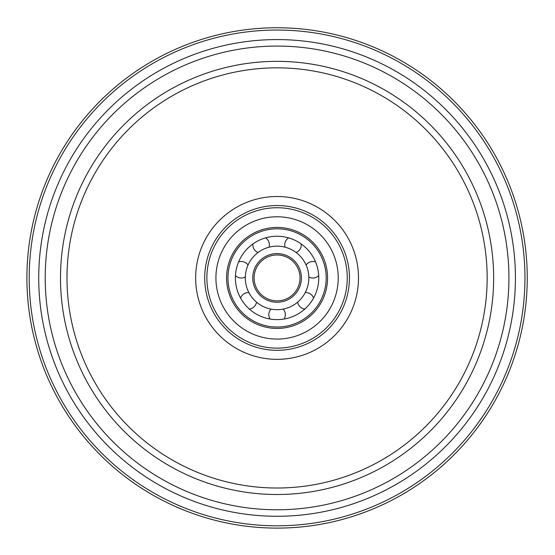 <?xml version="1.0" encoding="UTF-8"?>
<svg xmlns="http://www.w3.org/2000/svg" width="555" height="555" viewBox="0 0 555 555"><rect width="100%" height="100%" fill="white"/><g stroke="black" fill="none" stroke-linecap="round" stroke-linejoin="round"><path stroke-width="0.83" d="M277.07 227.432A50.491 50.491 0 0 0 233.343 303.176A50.491 50.491 0 0 0 320.804 303.176A50.491 50.491 0 0 0 277.07 227.432M527.25 277.93A250.18 250.18 0 0 0 277.07 27.75A250.18 250.18 0 0 0 26.897 277.93A250.18 250.18 0 0 0 277.07 528.103A250.18 250.18 0 0 0 527.25 277.93A250.18 250.18 0 0 0 277.07 27.75A250.18 250.18 0 0 0 26.897 277.93A250.18 250.18 0 0 0 277.07 528.103A250.18 250.18 0 0 0 527.25 277.93M300.026 277.93A22.949 22.949 0 0 1 277.07 300.879A22.949 22.949 0 0 1 254.121 277.93A22.949 22.949 0 0 1 277.07 254.974A22.949 22.949 0 0 1 300.026 277.93M277.07 246.163A31.767 31.767 0 0 0 249.563 293.81A31.767 31.767 0 0 0 304.584 293.81A31.767 31.767 0 0 0 277.07 246.163M277.07 236.25A41.68 41.68 0 0 1 313.173 298.77A41.68 41.68 0 0 1 240.974 298.77A41.68 41.68 0 0 1 277.07 236.25M338.224 277.93A61.154 61.154 0 0 0 246.496 224.969A61.154 61.154 0 0 0 246.496 330.884A61.154 61.154 0 0 0 338.224 277.93M524.954 277.93A247.884 247.884 0 0 0 153.131 63.256A247.884 247.884 0 0 0 153.131 492.597A247.884 247.884 0 0 0 524.954 277.93M515.422 277.93A238.352 238.352 0 0 0 157.897 71.512A238.352 238.352 0 0 0 157.897 484.342A238.352 238.352 0 0 0 515.422 277.93M277.07 46.072A231.858 231.858 0 0 0 45.219 277.93A231.858 231.858 0 0 0 277.07 509.781A231.858 231.858 0 0 0 508.928 277.93A231.858 231.858 0 0 0 277.07 46.072M277.07 61.348A216.582 216.582 0 0 0 60.495 277.93A216.582 216.582 0 0 0 277.07 494.505A216.582 216.582 0 0 0 493.652 277.93A216.582 216.582 0 0 0 277.07 61.348M487.158 277.93A210.088 210.088 0 0 0 172.029 95.987A210.088 210.088 0 0 0 172.029 459.866A210.088 210.088 0 0 0 487.158 277.93M358.488 277.93A81.418 81.418 0 0 0 236.368 207.417A81.418 81.418 0 0 0 236.368 348.436A81.418 81.418 0 0 0 358.488 277.93M349.449 277.93A72.372 72.372 0 0 0 277.07 205.551A72.372 72.372 0 0 0 204.698 277.93A72.372 72.372 0 0 0 277.07 350.302A72.372 72.372 0 0 0 349.449 277.93M277.07 207.736A70.194 70.194 0 0 0 206.876 277.93A70.194 70.194 0 0 0 277.07 348.124A70.194 70.194 0 0 0 347.263 277.93A70.194 70.194 0 0 0 277.07 207.736M301.4 277.93A24.33 24.33 0 0 0 264.908 256.861A24.33 24.33 0 0 0 264.908 298.999A24.33 24.33 0 0 0 301.4 277.93M326.187 277.93A49.117 49.117 0 0 1 252.511 320.464A49.117 49.117 0 0 1 252.511 235.389A49.117 49.117 0 0 1 326.187 277.93M308.823 276.959A8.263 8.263 0 0 0 318.688 275.627A8.263 8.263 0 0 1 308.823 276.959M249.327 309.031A8.263 8.263 0 0 0 256.521 302.149M248.89 292.575A8.263 8.263 0 0 0 240.579 298.056M235.459 275.627A8.263 8.263 0 0 0 245.324 276.959M248.043 265.026A8.263 8.263 0 0 0 238.581 261.946M252.92 243.957A8.263 8.263 0 0 0 258.033 252.497M269.064 247.19A8.263 8.263 0 0 0 265.567 237.866M288.579 237.866A8.263 8.263 0 0 0 285.083 247.19M296.113 252.497A8.263 8.263 0 0 0 301.219 243.957M315.566 261.946A8.263 8.263 0 0 0 306.103 265.026M313.568 298.056A8.263 8.263 0 0 0 305.257 292.575M297.626 302.149A8.263 8.263 0 0 0 304.82 309.031M284.091 319.014A8.263 8.263 0 0 0 283.189 309.1M270.951 309.1A8.263 8.263 0 0 0 270.056 319.014"/></g></svg>
